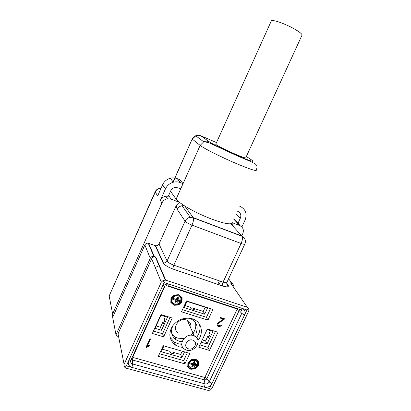 <?xml version="1.0" encoding="UTF-8"?>
<svg xmlns="http://www.w3.org/2000/svg" width="411" height="411" viewBox="0 0 411 411"><rect width="100%" height="100%" fill="white"/><g stroke="black" fill="none" stroke-linecap="round" stroke-linejoin="round"><path stroke-width="0.62" d="M210.478 308.692L206.456 317.313L182.469 309.683M184.185 307.639L204.688 314.189L207.55 308.055L187.051 301.412L184.185 307.639M205.171 307.284L203.25 311.42L204.688 314.189M203.25 311.42L193.72 308.358L194.393 309.73L190.987 308.64L190.329 307.269L185.125 305.599M193.252 309.365L193.72 308.358M153.457 331.035L162.571 333.758L170.077 317.379M155.05 328.302L161.518 330.249L167.457 317.266L160.994 315.263L155.05 328.302M165.361 316.614L164.189 319.177L164.724 320.616L163.182 323.986L162.658 322.532L160.49 327.274L161.518 330.249M160.49 327.274L156.123 325.954M162.658 322.532L163.701 322.851M199.905 344.916L207.971 347.326L215.436 331.461M207.098 329.56L212.949 331.374L207.041 343.945L201.185 342.183M202.253 339.912L205.598 340.925L207.041 343.945M205.598 340.925L207.755 336.326L208.999 336.712M207.755 336.326L208.485 337.811L210.016 334.549L209.281 333.08L210.442 330.598M187.37 352.71L183.676 360.632L159.535 353.732M184.554 351.888L181.873 357.642L161.261 351.718L163.948 345.882M162.422 349.196L169.954 351.374L170.503 352.946L173.92 353.933L173.355 352.355L180.67 354.472L181.873 357.642M180.67 354.472L182.191 351.2M172.779 353.604L173.355 352.355M173.74 343.175L172.913 342.928L173.74 343.175L174.269 342.029M194.578 336.121C203.347 340.293 193.684 354.282 185.31 349.581L184.924 349.371C176.73 345.029 186.116 331.641 194.326 335.993L194.578 336.121M178.436 333.115C171.14 329.226 178.456 317.133 186.378 320.02L187.586 320.523C190.334 322.193 191.367 324.633 190.678 327.85M193.422 340.416C198.729 342.918 192.887 351.379 187.832 348.533C182.479 346.072 188.361 337.518 193.422 340.416M198.446 365.795L195.251 368.873L190.848 369.284L189.137 368.462L187.791 366.766L187.889 362.785L191.105 359.687L195.528 359.296L196.987 359.954L198.559 361.834L198.446 365.795L195.184 368.708L190.781 369.119L189.075 368.297L187.647 366.422M182.011 301.808L178.693 304.998L174.084 305.291L170.858 302.491L170.93 298.227L174.269 295.021L178.734 294.697L182.104 297.569L182.011 301.808L178.631 304.859L174.023 305.147L170.776 302.291M219.87 317.991L220.152 317.395L224.488 318.782L224.19 319.352L218.426 323.282L217.65 325.06L218.549 325.779L220.871 325.044L221.467 325.235C220.645 326.36 219.644 326.771 218.472 326.457L218.174 326.349C217.013 325.851 216.689 325.003 217.208 323.806L217.861 322.959L223.471 319.142L219.87 317.991M182.869 347.459L179.211 346.848L175.42 345.101C169.337 340.216 168.274 334.004 172.235 326.473C177.48 319.532 184.149 316.963 192.235 318.766L193.545 319.249C201.786 322.501 203.913 333.295 197.922 340.503M186.502 300.919L212.929 309.488L207.94 320.164L181.492 311.8L186.502 300.919M172.245 318.047L160.973 314.549L152.353 333.465L163.629 336.82L172.245 318.047M218.01 332.263L207.38 328.964L198.806 347.269L209.446 350.434L218.01 332.263M163.239 345.677L189.81 353.419L184.919 363.889L158.338 356.342L163.239 345.677M146.013 347.285L149.892 338.762L150.534 338.957L147.148 346.381L148.921 345.327L149.707 345.553L146.604 347.454L146.013 347.285M198.559 361.829L198.374 365.631M188.099 366.247L188.253 362.743L191.197 359.902L195.266 359.548L196.628 360.164L198.112 362.004M182.022 297.389L181.95 301.669M224.355 318.741L224.19 319.352M224.108 319.208L218.349 323.138L217.65 325.06M221.313 325.183C220.46 326.272 219.484 326.647 218.39 326.308L217.09 325.43M219.921 317.888L223.471 319.142M170.092 337.4L174.254 341.983L178.009 343.73L181.78 344.341M196.458 337.575C199.767 333.244 200.727 328.723 199.35 324.012M150.431 338.926L147.148 346.381M149.501 345.492L146.604 347.454M146.563 347.295L146.069 347.151M198.025 365.677L195.097 368.503L191.038 368.867L189.461 368.117L188.223 366.555L188.32 362.908L191.259 360.067L195.333 359.712L196.705 360.334L198.128 362.04L198.025 365.677M171.243 302.116L171.32 298.237L174.382 295.298L178.502 295.011L181.585 297.631M181.873 341.726L179.165 341.238L176.252 339.912C171.644 336.511 170.442 331.96 172.641 326.257L173.36 324.906M188.377 318.078L190.987 318.895C196.782 322.126 198.467 326.961 196.052 333.408M191.346 368.215L194.845 367.917L197.352 365.482L197.46 362.363L196.247 360.92L195.025 360.37L191.516 360.653L188.998 363.103L188.901 366.232L189.969 367.562L191.346 368.215L194.778 367.753L197.352 365.482M126.352 365.882L124.091 366.761L125.879 368.102L207.863 390.337L210.242 390.167L211.927 388.38L248.753 311.07L248.943 308.882L246.944 309.971L164.112 282.532L126.352 365.882L209.559 388.565L244.555 315.001L241.745 313.388C242.367 311.749 241.971 310.531 240.558 309.73M246.944 309.971L244.555 315.001C245.686 311.867 244.833 309.647 241.992 308.332C241.396 309.483 240.831 309.909 240.296 309.627M164.554 286.667L163.727 287.828C163.624 288.234 162.946 288.25 161.693 287.87C163.501 284.772 166.131 283.595 169.584 284.345C168.993 285.563 168.52 286.051 168.171 285.82M181.575 301.664L178.528 304.592L174.279 304.849L171.31 302.28L171.382 298.376L174.439 295.432L178.703 295.19L181.652 297.78L181.575 301.664M171.731 333.372L175.091 336.881L177.973 338.196L183.851 338.541M190.971 335.263C195.061 331.559 196.55 327.32 195.43 322.548M188.788 365.954L189.897 367.393L191.279 368.05M197.285 365.317L197.455 362.358M210.242 390.167L209.559 388.565M226.733 283.066L228.12 285.131C229.112 287.135 227.268 287.428 222.587 286.01L173.134 269.118C167.852 267.129 164.482 265.018 163.033 262.778L155.245 245.639L148.643 243.312L154.289 256.505L155.692 256.988L165.731 280.158L247.33 307.336L248.943 308.882M165.731 280.158L163.188 280.379L161.297 282.131L124.091 364.387L124.091 366.761M164.112 282.532L163.188 280.379M174.598 304.161L178.261 303.96L180.871 301.438L180.953 298.098L178.384 295.884L174.711 296.069L172.096 298.607L172.019 301.957L174.346 304.073L178.199 303.821L180.871 301.438M195.518 365.487L195.898 364.367L196.741 364.752L196.294 365.708L195.518 365.487L195.97 364.531L196.741 364.752M193.632 366.114L194.978 362.939L195.821 363.324L194.408 366.335L193.632 366.114L195.045 363.103L195.821 363.324M189.656 363.771L189.959 362.81L193.031 363.689L194.054 361.51L194.829 361.737L192.523 366.956L191.747 366.74L192.728 364.644L189.656 363.771L190.026 362.975L193.098 363.853L194.12 361.675L194.896 361.896M191.747 366.74L192.6 364.608M223.481 304.078L223.307 304.448M232.107 285.167C232.087 284.027 231.547 283.251 230.499 282.83L231.773 283.266L228.619 278.699M155.692 256.988L155.296 256.88C153.657 256.685 152.45 257.307 151.659 258.75L161.297 282.131M118.311 336.424L118.039 333.871L151.659 258.75M171.952 301.802L174.536 304.022M180.804 301.299L180.897 297.985M224.75 304.494L224.576 304.87M233.129 286.657C233.669 285.07 233.217 283.939 231.773 283.266M241.755 235.914L242.757 233.767C244.103 230.026 243.101 227.293 239.767 225.577L232.148 222.644L232.246 225.346M219.397 280.872L217.773 284.366M210.571 299.814L210.396 300.194M220.604 281.283L218.976 284.777M211.778 300.215L211.603 300.59M155.245 245.639L155.594 245.737C157.136 245.937 158.276 245.362 159.021 244L167.097 260.99L185.084 221.144C186.188 222.402 188.49 223.733 191.994 225.13L173.832 265.187L223.055 282.131C225.521 282.927 226.831 282.948 226.98 282.193L244.766 244.185M233.741 227.006C233.201 225.356 232.22 224.267 230.792 223.733C227.555 224.195 221.087 222.613 211.382 218.986C201.426 215.107 192.574 210.802 184.822 206.075L181.955 205.757C179.638 206.235 178.045 207.432 177.167 209.343L176.237 205.546L179.34 202.304L176.108 199.176L170.524 191.254M168.644 195.487L171.099 199.13L179.34 202.304L184.822 206.075L193.227 217.635L241.894 236.068L230.792 223.733L231.712 223.384M171.099 199.13L167.421 198.775C164.878 199.289 163.049 200.702 161.929 203.013L112.645 313.978L112.665 317.343L144.842 244.956C145.576 243.595 146.717 243.014 148.263 243.204L148.643 243.312M176.237 205.546L159.021 244M154.289 256.505L153.889 256.397C152.25 256.202 151.037 256.824 150.256 258.267L116.005 334.852L118.414 336.943M112.665 317.343L116.005 334.852M178.944 301.381L179.345 300.236L180.218 300.636L179.756 301.643L178.944 301.381L179.407 300.374L180.218 300.636M176.977 301.987L178.369 298.674L179.242 299.074L177.788 302.249L176.977 301.987L178.431 298.812L179.242 299.074M172.784 299.342L173.113 298.371L176.34 299.413L177.388 297.117L178.204 297.379L175.821 302.856L175.004 302.594L176.016 300.384L172.784 299.342L173.17 298.504L176.396 299.547L177.449 297.251L178.266 297.518M175.004 302.594L175.908 300.349M239.644 206.168L240.178 206.379C245.68 209.291 247.319 213.843 245.1 220.034L241.863 226.985M240.25 225.788L238.026 223.199L240.353 218.179C241.463 215.071 240.635 212.795 237.877 211.352L237.342 211.141M233.828 218.734L238.026 223.199M246.353 156.499L251.804 160.105C255.169 162.597 250.448 161.153 237.64 155.769C225.845 150.714 211.937 143.824 209.142 141.692C207.35 140.958 205.536 140.988 203.707 141.79C207.262 142.175 210.021 142.956 211.978 144.143L237.99 156.19L250.042 161.246L255.442 164.02C256.531 165.607 257.769 165.386 256.341 170.062L256.341 170.062C256.67 171.423 250.109 169.301 236.669 163.696C221.39 157.238 203.46 148.212 200.157 145.391L180.732 188.839L178.153 187.822L174.834 187.575C172.897 188.058 171.505 189.194 170.647 190.981L168.299 196.263L165.746 196.222C163.244 196.73 161.441 198.117 160.341 200.393L161.929 203.013M177.259 178.667L180.47 182.623L183.054 183.65L179.777 179.669L177.259 178.667C175.024 177.793 172.707 177.66 170.308 178.266C166.743 179.294 164.169 181.472 162.592 184.801L157.654 195.965L155.276 192.035L109.511 295.196M180.47 182.623C178.179 181.734 175.805 181.605 173.344 182.227C169.681 183.285 167.041 185.525 165.422 188.942L160.341 200.393M168.947 286.524L169.399 286.226M157.356 260.826L157.043 260.923M155.25 191.598L155.276 192.035C156.314 189.867 158.03 188.551 160.413 188.074L160.85 188.741M200.774 135.758L209.142 141.692M155.26 267.484L159.422 265.604M175.261 288.162L174.968 288.512M195.77 135.8L203.707 141.79L200.157 145.391L192.302 139.113L195.826 135.774C197.634 135.111 199.443 135.173 201.262 135.959L216.51 142.566M271.152 21.28L271.383 20.766C272.699 19.502 284.016 23.324 292.843 28.097C299.804 31.94 302.815 34.401 301.874 35.49L245.768 157.783C245.912 158.394 242.439 157.197 235.344 154.182C227.494 150.816 218.246 146.244 216.248 144.759L215.811 144.117M160.018 266.97L159.694 267.068M195.816 295.386L199.361 296.552M184.919 363.889L183.676 360.632M209.446 350.434L207.971 347.326M163.629 336.82L162.571 333.758M207.94 320.164L206.456 317.313M164.832 286.436L132.784 357.092L132.948 357.447L204.57 377.421L204.955 377.236L237.106 309.313L236.967 308.954L166.486 285.712M204.955 377.236L206.944 378.526C206.296 379.61 205.366 380.052 204.169 379.851L132.378 359.949L131.335 359.255M204.57 377.421L204.169 379.851L205.074 383.9C206.861 384.203 208.238 383.545 209.199 381.922L241.745 313.388L239.171 310.531L206.944 378.526L209.199 381.922L211.886 383.668C210.191 386.54 207.755 387.717 204.575 387.208M237.106 309.313L239.171 310.531L239.351 309.313M236.967 308.954L237.168 308.594M132.784 357.092L132.357 357M132.948 357.447L132.378 359.949L132.661 363.997L205.074 383.9L204.534 387.198M240.286 309.622L168.387 285.892M130.775 360.509L130.693 360.766C130.426 362.358 131.083 363.437 132.661 363.997L131.89 367.393C128.679 366.17 127.616 363.935 128.7 360.699C129.963 360.997 130.688 360.853 130.873 360.267L163.645 288.003M230.499 282.83L247.33 307.336M118.039 333.871L124.091 364.387M226.769 284.011L228.12 285.131M222.587 286.01L222.567 285.979C222.192 285.07 222.356 283.785 223.055 282.131L241.103 243.482L191.994 225.13C193.36 221.889 193.817 219.469 193.355 217.866L190.293 217.301C187.899 217.696 186.162 218.976 185.084 221.144L177.167 209.343M173.134 269.118L173.123 269.087C172.877 268.198 173.113 266.898 173.832 265.187C170.329 263.862 168.089 262.465 167.097 260.99C166.296 262.454 165.063 263.086 163.408 262.881L163.033 262.778M144.842 244.956L150.256 258.267M109.234 296.316L112.645 313.978M233.669 219.073L239.767 225.577M182.058 205.741L190.293 217.301L193.355 217.866L242.069 236.31C245.136 238.149 246.076 240.692 244.884 243.934C244.812 244.509 243.553 244.36 241.103 243.482C242.439 240.348 242.762 237.959 242.069 236.31L244.828 238.981M161.184 187.991L160.413 188.074M162.592 184.801L165.422 188.942M239.736 205.957L240.178 206.379M236.099 213.828L240.353 218.179M180.732 188.839L176.108 199.176M192.22 138.954L173.103 182.294M194.326 335.993L187.344 320.4M174.254 341.983L175.42 345.101M175.091 336.881L176.252 339.912M155.296 256.88L165.299 280.045M226.862 282.501C226.374 285.28 228.444 286.231 227.992 286.323C227.355 286.529 229.004 287.643 222.567 285.979L173.123 269.087C167.827 267.104 164.585 265.044 163.403 262.917L155.594 245.737M148.263 243.204L153.889 256.397M181.955 205.757L183.984 205.546M165.746 196.222L167.421 198.775M160.68 188.038C158.04 188.377 156.201 189.625 155.163 191.778L109.239 295.817L108.9 298.119M170.308 178.266L173.344 182.227M195.826 135.774C194.804 135.851 193.591 136.93 192.199 139.01L172.933 182.34M215.729 144.302L271.383 20.766"/></g></svg>
